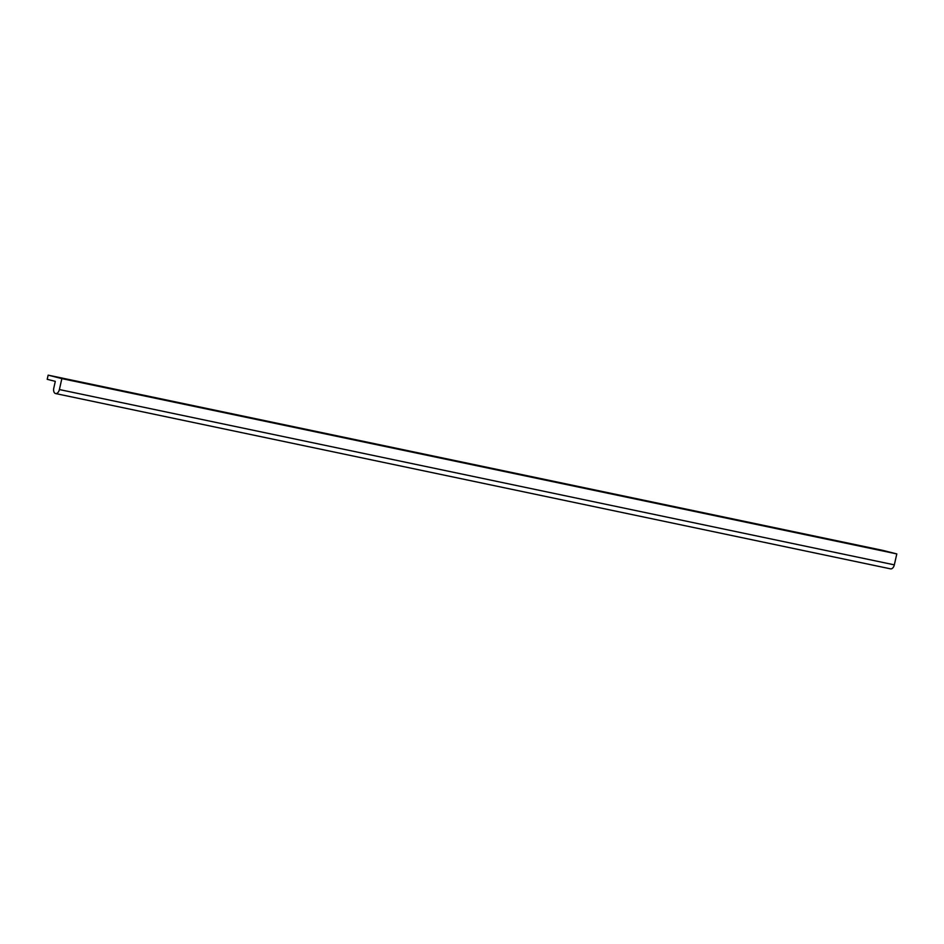<?xml version="1.0" encoding="UTF-8"?>
<svg xmlns="http://www.w3.org/2000/svg" width="944" height="944" viewBox="0 0 944 944"><rect width="100%" height="100%" fill="white"/><g stroke="black" fill="none" stroke-linecap="round" stroke-linejoin="round"><path stroke-width="1.42" d="M55.602 393.554L890.546 568.854A4.803 2.891 -78.1 0 0 894.334 564.854L896.8 553.916L883.077 550.446L48.144 375.146L47.2 379.311L55.307 381.364L53.784 388.137A4.803 2.891 -78.1 0 0 55.602 393.554A4.803 2.891 -78.1 0 0 59.389 389.553L61.856 378.615L896.8 553.916M61.856 378.615L48.144 375.146M59.389 389.553L894.334 564.854"/></g></svg>
